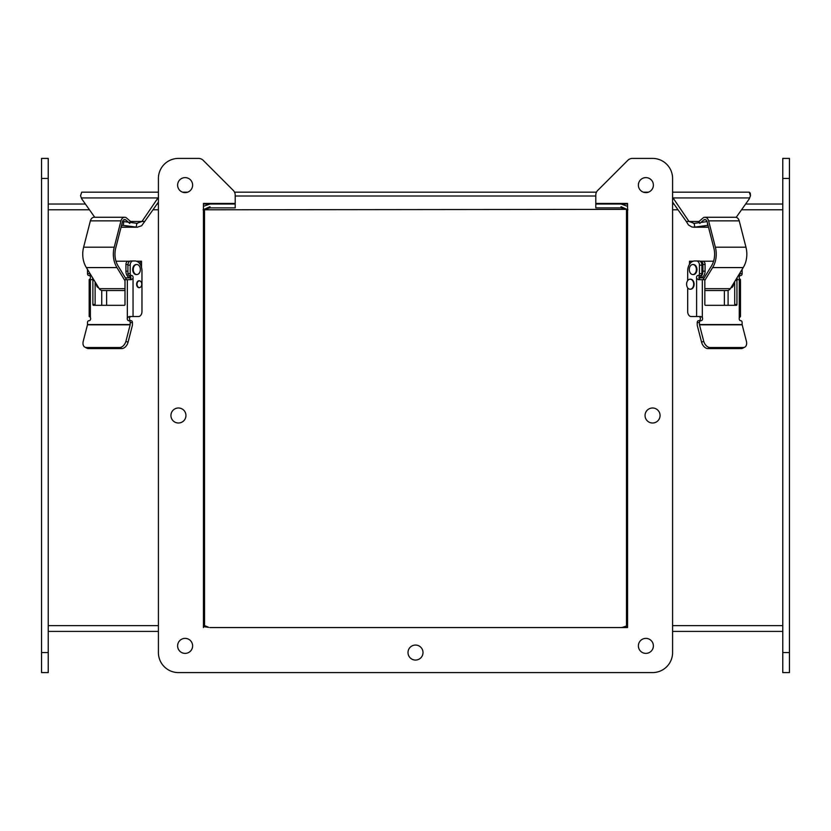 <?xml version="1.0" encoding="UTF-8"?>
<svg xmlns="http://www.w3.org/2000/svg" width="831" height="831" viewBox="0 0 831 831"><rect width="100%" height="100%" fill="white"/><g stroke="black" fill="none" stroke-linecap="round" stroke-linejoin="round"><path stroke-width="1.25" d="M125.003 288.679L99.211 288.679A6.347 4.487 90 0 0 102.379 290.538L125.003 290.538M129.937 279.528A6.347 4.487 -90 0 1 130.581 278.821M99.211 288.679L86.372 267.592A20.141 14.241 -90 0 1 83.619 247.202L90.371 220.859A5.64 3.989 -90 0 1 94.09 217.265L124.681 217.265A5.64 3.989 90 0 0 120.962 220.859L114.221 247.202A20.141 14.241 90 0 0 116.974 267.592L86.372 267.592M125.003 280.785L116.974 267.592M126.468 279.673L118.189 266.076A17.846 12.621 -90 0 1 115.717 248.105L122.458 221.763A3.334 2.358 -90 0 1 124.681 219.561A3.334 2.358 -90 0 1 125.72 219.903L129.802 223.446M124.681 217.265A5.64 3.989 90 0 1 126.177 217.67L130.529 221.451L130.166 222.448M125.72 219.903L123.642 219.903M90.371 220.859L120.962 220.859M83.245 341.229A6.679 4.435 -62.8 0 0 84.918 347.171A6.679 4.435 -62.8 0 0 86.351 347.514L119.602 347.514A6.679 4.435 -62.8 0 0 125.938 341.229L130.155 324.828L87.473 324.828L83.245 341.229M84.918 347.171L87.016 348.251A6.679 4.435 -62.8 0 0 88.45 348.584L121.7 348.584A6.679 4.435 -62.8 0 0 128.036 342.31L132.254 325.918A4.041 2.857 -90 0 0 132.43 324.537L132.43 322.573L130.197 322.573L130.197 324.547A0.831 0.592 -90 0 1 130.155 324.828M87.473 324.828A0.831 0.592 90 0 0 87.504 324.547L130.197 324.547M88.834 320.704L88.834 320.704A1.87 1.319 90 0 0 87.504 322.573L87.504 324.547M133.053 316.538L133.043 278.312A2.088 1.475 -90 0 0 131.662 275.508L131.516 275.508A1.87 1.319 90 0 1 130.197 273.638L130.197 265.141A4.165 2.95 90 0 1 133.137 260.976L134.882 260.976A10.014 7.084 90 0 1 141.966 270.989L141.966 311.511A5.017 3.553 90 0 1 138.413 316.538L129.075 316.538L127.34 317.899A2.088 1.475 90 0 0 128.722 320.704L128.867 320.704A1.87 1.319 -90 0 1 130.197 322.573M89.177 316.538L89.177 279.673L92.303 279.673A0.831 0.592 90 0 1 92.885 280.504L92.885 304.489A0.831 0.592 90 0 0 93.477 305.32L124.411 305.32A0.831 0.592 90 0 0 125.003 304.489L125.003 280.504A0.831 0.592 90 0 1 125.585 279.673L131.308 279.673L133.043 278.312M89.426 316.538L90.361 317.4A2.088 1.475 90 0 1 90.486 319.561A2.088 1.475 90 0 1 89.166 320.704M128.867 320.704L131.101 320.704A1.87 1.319 90 0 1 132.43 322.573M130.955 316.538A2.088 1.475 -90 0 0 129.48 318.616A2.088 1.475 -90 0 0 130.955 320.704M89.333 279.673L90.361 278.312A2.088 1.475 90 0 0 88.979 275.508M92.885 304.489L95.118 304.489L95.118 281.969M95.118 304.489A0.831 0.592 -90 0 0 95.71 305.32M89.966 273.492L89.966 273.638A1.87 1.319 90 0 0 91.192 275.508L88.834 275.508A1.87 1.319 -90 0 1 87.504 273.638L87.504 269.452M92.542 279.673L91.431 279.673A2.088 1.475 -90 0 0 92.843 278.219M92.303 279.673L93.726 279.673M139.93 287.474A3.469 2.451 -90 0 1 139.068 287.692A3.469 2.451 -90 0 1 136.616 284.212A3.469 2.451 -90 0 1 139.068 280.743A3.469 2.451 -90 0 1 139.93 280.961M136.523 274.521A5.007 3.542 -90 0 1 136.232 274.531A5.007 3.542 -90 0 1 132.7 269.524A5.007 3.542 -90 0 1 136.232 264.518A5.007 3.542 -90 0 1 136.523 264.528M101.735 305.32L101.735 290.476M98.598 287.671A3.469 2.451 -90 0 1 96.386 284.046M129.397 279.673A2.088 1.475 90 0 0 130.872 277.596A2.088 1.475 90 0 0 129.397 275.508M133.137 260.976L130.872 260.976A4.165 2.95 90 0 0 127.922 265.141L127.922 273.638A1.87 1.319 90 0 0 129.252 275.508L131.516 275.508M134.882 260.976L132.607 260.976M136.232 264.518L136.803 264.518A5.007 3.542 -90 0 1 140.346 269.524A5.007 3.542 -90 0 1 136.803 274.531A5.007 3.542 -90 0 1 133.261 269.524A5.007 3.542 -90 0 1 136.803 264.518M141.758 284.212A3.334 2.358 -90 0 1 139.4 287.557A3.334 2.358 -90 0 1 137.032 284.212A3.334 2.358 -90 0 1 139.4 280.878A3.334 2.358 -90 0 1 141.758 284.212M129.937 261.194L115.987 261.194M106.617 290.538L106.617 305.32M141.509 267.478L141.509 261.194L136.336 261.194M128.265 261.194A3.314 2.337 90 0 0 125.928 264.507L125.928 271.176A6.679 4.726 90 0 0 130.644 277.855L130.862 277.855M129.501 261.453A3.314 2.337 90 0 0 128.265 263.209M129.2 275.508A6.679 4.726 90 0 0 130.851 277.263M48.229 178.436L48.229 672.591L41.55 672.591L41.55 158.409L48.229 158.409L48.229 178.436L41.55 178.436M48.229 158.409L41.55 158.409L48.229 158.409M94.744 217.265L81.718 198.848L80.534 195.742L81.718 192.169L158.409 192.169L158.409 178.436A20.037 20.037 180 0 1 178.436 158.409A20.037 20.037 0 0 0 158.409 178.436L158.409 652.564A20.037 20.037 0 0 0 178.436 672.591L652.564 672.591L178.436 672.591A20.037 20.037 180 0 1 158.409 652.564L158.409 631.404L48.229 631.404M182.55 192.169L187.692 192.169M234.529 192.169L596.471 192.169A6.679 6.679 0 0 1 597.759 190.372L627.769 160.362L597.759 190.372A6.679 6.679 180 0 0 595.796 195.098L595.796 203.439L627.561 203.439L627.561 627.561L621.037 627.561L627.561 626.616M643.308 192.169L648.45 192.169M672.591 192.169L749.282 192.169L672.591 192.169M158.409 197.934L158.409 197.331M736.193 217.348L749.282 198.848L750.466 195.742L749.282 192.169L750.258 193.145M750.268 193.166L750.486 195.555M672.591 197.331L672.591 197.934M235.204 196.012L595.796 196.012M81.718 197.934L157.983 197.934L141.987 221.462L144.708 221.462L158.409 202.089M672.591 202.089L686.292 221.462L689.013 221.462L673.017 197.934L749.282 197.934M130.519 221.462L141.987 221.462L136.772 223.352L136.253 227.123L137.188 227.227L141.634 225.762L144.708 221.462M137.427 223.383L123.798 221.586L123.279 225.357L136.253 227.123L121.087 227.123M686.292 221.462L688.463 224.972L691.974 227.029L694.747 227.123L694.228 223.352L693.573 223.383M699.484 222.635L694.228 223.352L689.013 221.462L699.058 221.462L703.4 217.67A5.64 3.989 -90 0 1 704.896 217.265A5.64 3.989 -90 0 1 708.614 220.859L739.216 220.859L745.958 247.202A20.141 14.241 90 0 1 743.205 267.592L712.614 267.592A20.141 14.241 -90 0 0 715.366 247.202L708.614 220.859M122.51 221.586L123.798 221.586M700.948 222.438L707.077 221.597M123.279 225.357L121.544 225.357M708.49 227.123L694.747 227.123L707.721 225.357L707.347 222.656M782.771 631.404L672.591 631.404M672.591 625.639L782.771 625.639L782.771 209.796L741.532 209.796M208.778 627.363L203.439 626.616M158.409 625.639L48.229 625.639L48.229 209.796L89.468 209.796M207.947 627L204.54 625.639L207.864 627.114M48.229 627.561L48.333 627M203.439 625.639L204.54 625.639L204.519 209.796M627.561 625.639L623.136 627.114M626.481 625.639L626.481 209.796M782.771 204.031L745.615 204.031L782.771 204.031M673.962 204.031L672.591 204.031M627.561 204.031L621.037 204.031L627.561 206.327M203.439 206.327L209.963 204.031L203.439 204.031M158.409 204.031L157.038 204.031M85.385 204.031L48.229 204.031L85.385 204.031M627.561 209.796L621.037 207.875L621.037 206.701L627.914 209.796M621.037 204.031L595.796 204.031L595.796 207.875L621.037 207.875M209.963 204.031L235.204 204.031L235.204 207.875L209.963 207.875L209.963 206.701L203.086 209.796M203.439 209.796L209.963 207.875M625.307 209.37L205.164 209.796M649.987 178.831A7.51 7.51 180 0 1 651.805 189.728M189.219 178.831A7.51 7.51 180 0 1 191.037 189.728M651.805 641.272A7.51 7.51 180 0 1 651.805 650.496M632.484 158.409A6.679 6.679 0 0 0 627.769 160.362A6.679 6.679 180 0 1 632.484 158.409L652.564 158.409A20.037 20.037 180 0 1 672.591 178.436L672.591 652.564A20.037 20.037 180 0 1 652.564 672.591M209.963 627.561L627.561 627.561M191.037 641.272A7.51 7.51 180 0 1 191.037 650.496M421.421 647.951A7.51 7.51 180 0 1 421.421 657.176M782.771 672.591L782.771 158.409L789.45 158.409L789.45 672.591L782.771 672.591L789.45 672.591M713.59 261.194L699.889 261.194M724.383 305.32L724.383 290.538M693.314 261.194L689.491 261.194L689.491 264.31M698.975 277.855L700.356 277.855A6.679 4.726 -90 0 0 705.083 271.176L705.083 264.507A3.314 2.337 -90 0 0 702.735 261.194L700.585 261.194A3.314 2.337 -90 0 1 702.922 264.507L705.083 264.507M739.237 274.116A6.679 4.726 90 0 1 737.679 276.671M698.964 277.772A6.679 4.726 -90 0 0 702.922 271.176L702.922 264.507M704.833 290.538L727.198 290.538A6.347 4.487 -90 0 0 730.376 288.679L704.833 288.679M704.823 280.379L712.614 267.592M705.935 219.903L703.857 219.903L699.785 223.446L699.058 221.451M703.857 219.903A3.334 2.358 90 0 1 704.896 219.561A3.334 2.358 90 0 1 707.119 221.763L713.86 248.105A17.846 12.621 90 0 1 711.388 266.076L703.109 279.673M730.376 288.679L743.205 267.592M704.896 217.265L735.497 217.265A5.64 3.989 90 0 1 739.216 220.859M703.712 341.229A6.679 4.435 62.8 0 0 710.048 347.514L743.288 347.514A6.679 4.435 62.8 0 0 744.732 347.171A6.679 4.435 62.8 0 0 746.394 341.229L742.176 324.828L699.484 324.828L703.712 341.229L701.613 342.31A6.679 4.435 62.8 0 0 707.95 348.584L741.19 348.584A6.679 4.435 62.8 0 0 742.634 348.251L744.732 347.171M699.484 324.828A0.831 0.592 90 0 1 699.453 324.547L742.135 324.547A0.831 0.592 -90 0 0 742.176 324.828M739.87 273.077L739.87 273.638A1.87 1.319 90 0 1 738.593 275.508L740.66 275.508A2.088 1.475 -90 0 0 739.278 278.312L740.463 279.673L737.533 279.673A0.831 0.592 -90 0 0 736.941 280.504L736.941 304.489A0.831 0.592 -90 0 1 736.349 305.32L705.426 305.32A0.831 0.592 -90 0 1 704.833 304.489L704.833 280.504A0.831 0.592 -90 0 0 704.241 279.673L698.331 279.673L696.596 278.312L696.596 316.538L700.855 316.538L702.309 317.4A2.088 1.475 -90 0 1 702.424 319.561A2.088 1.475 -90 0 1 701.115 320.704L700.772 320.704A1.87 1.319 -90 0 0 699.453 322.573L699.453 324.547M701.613 342.31L697.386 325.918A4.041 2.857 90 0 1 697.219 324.537L697.219 322.573A1.87 1.319 -90 0 1 698.539 320.704L700.772 320.704M739.278 316.538L740.463 316.538L739.278 317.899A2.088 1.475 -90 0 0 740.66 320.704L740.816 320.704A1.87 1.319 90 0 1 742.135 322.573L742.135 324.547M698.881 320.704A2.088 1.475 90 0 0 700.356 318.616A2.088 1.475 90 0 0 698.881 316.538M734.708 281.553L734.708 304.489L736.941 304.489M734.116 305.32A0.831 0.592 90 0 0 734.708 304.489M696.596 316.538L691.236 316.538A5.017 3.553 -90 0 1 687.684 311.511L687.684 287.817M696.596 278.312A2.088 1.475 90 0 1 697.978 275.508L698.123 275.508A1.87 1.319 -90 0 0 699.453 273.638L699.453 265.141A4.165 2.95 -90 0 0 696.503 260.976L694.768 260.976A10.014 7.084 -90 0 0 687.684 270.989L687.684 280.618M690.364 279.216A5.007 3.542 90 0 1 690.571 279.206A5.007 3.542 90 0 1 694.114 284.212A5.007 3.542 90 0 1 690.571 289.219A5.007 3.542 90 0 1 690.364 289.219M693.127 264.528A5.007 3.542 90 0 1 693.407 264.518A5.007 3.542 90 0 1 696.949 269.524A5.007 3.542 90 0 1 693.407 274.531A5.007 3.542 90 0 1 693.127 274.521M737.533 279.673L735.851 279.673M742.135 269.358L742.135 273.638A1.87 1.319 90 0 1 740.816 275.508L738.593 275.508M698.954 260.976L696.503 260.976L698.954 260.976A4.165 2.95 90 0 1 701.904 265.141L701.904 273.638A1.87 1.319 90 0 1 700.585 275.508L698.123 275.508M697.978 275.508L700.429 275.508A2.088 1.475 -90 0 0 698.954 277.596A2.088 1.475 -90 0 0 700.429 279.673M693.688 284.212A5.007 3.542 90 0 1 690.145 289.219A5.007 3.542 90 0 1 686.603 284.212A5.007 3.542 90 0 1 690.145 279.206A5.007 3.542 90 0 1 693.688 284.212M696.378 269.524A5.007 3.542 90 0 1 692.836 274.531A5.007 3.542 90 0 1 689.294 269.524A5.007 3.542 90 0 1 692.836 264.518A5.007 3.542 90 0 1 696.378 269.524M728.101 305.32L728.101 290.414M738.395 279.673A2.088 1.475 90 0 1 736.941 277.897M733.42 283.683A3.469 2.451 90 0 1 730.989 287.692A3.469 2.451 90 0 1 730.979 287.692M192.626 185.116A7.51 7.51 180 0 1 181.366 191.618A7.51 7.51 180 0 1 181.366 178.613A7.51 7.51 180 0 1 192.626 185.116M185.947 415.5A7.51 7.51 180 0 1 174.687 422.003A7.51 7.51 180 0 1 174.687 408.997A7.51 7.51 180 0 1 185.947 415.5M653.384 185.116A7.51 7.51 180 0 1 642.134 191.618A7.51 7.51 180 0 1 642.134 178.613A7.51 7.51 180 0 1 653.384 185.116M192.626 645.884A7.51 7.51 180 0 1 181.366 652.387A7.51 7.51 180 0 1 181.366 639.382A7.51 7.51 180 0 1 192.626 645.884M178.436 158.409L198.516 158.409A6.679 6.679 180 0 1 203.231 160.362L233.241 190.372A6.679 6.679 180 0 1 235.204 195.098L235.204 203.439L203.439 203.439L203.439 627.561M653.384 645.884A7.51 7.51 180 0 1 642.134 652.387A7.51 7.51 180 0 1 642.134 639.382A7.51 7.51 180 0 1 653.384 645.884M660.063 415.5A7.51 7.51 180 0 1 648.803 422.003A7.51 7.51 180 0 1 648.803 408.997A7.51 7.51 180 0 1 660.063 415.5M423.01 652.564A7.51 7.51 180 0 1 411.75 659.056A7.51 7.51 180 0 1 411.75 646.061A7.51 7.51 180 0 1 423.01 652.564M83.619 247.202L114.221 247.202M121.7 348.584L119.602 347.514M86.351 347.514L88.45 348.584M125.938 341.229L128.036 342.31M127.34 317.899L127.34 279.673M90.361 279.673L90.361 317.4M94.235 280.504L92.885 280.504M87.504 273.638L89.966 273.638M130.197 273.638L127.922 273.638M130.197 265.141L127.922 265.141M140.169 264.331L140.169 261.194M127.922 271.176L125.928 271.176M125.928 264.507L127.964 264.507M48.229 652.564L41.55 652.564M678.044 209.796L672.591 209.796M158.409 209.796L152.956 209.796M782.771 158.409L789.45 158.409M782.771 178.436L789.45 178.436M782.771 652.564L789.45 652.564M690.841 262.658L690.841 261.194M705.083 271.176L702.922 271.176M715.366 247.202L745.958 247.202M741.19 348.584L743.288 347.514M710.048 347.514L707.95 348.584M699.453 322.573L697.219 322.573M739.278 317.899L739.278 279.673M702.309 279.673L702.309 317.4M736.941 280.504L735.352 280.504M699.453 265.141L701.904 265.141M699.453 273.638L701.904 273.638M742.135 273.638L739.87 273.638M130.363 277.845L125.356 277.845M136.232 274.531L136.803 274.531M138.393 287.557L139.4 287.557M138.393 280.878L139.4 280.878M137.427 227.227L121.066 227.227M708.521 227.227L693.573 227.227M704.231 277.845L700.637 277.845M740.463 316.538L740.463 279.673M693.407 264.518L692.836 264.518M693.407 274.531L692.836 274.531M731.062 287.557L731.664 287.557"/></g></svg>
